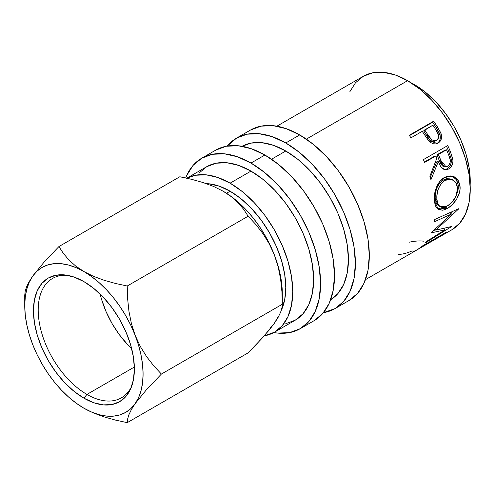 <?xml version="1.0" encoding="UTF-8"?>
<svg xmlns="http://www.w3.org/2000/svg" width="495" height="495" viewBox="0 0 495 495"><rect width="100%" height="100%" fill="white"/><g stroke="black" fill="none" stroke-linecap="round" stroke-linejoin="round"><path stroke-width="0.74" d="M67.759 275.362A68.91 39.786 -120 0 0 39.198 321.899A68.91 39.786 -120 0 0 86.934 394.422L83.921 398.172A71.373 41.209 60 0 1 34.291 321.818A71.373 41.209 60 0 1 65.909 275.059A71.373 41.209 60 0 1 83.921 281.624L93.765 288.424L103.232 297.21L111.957 307.63L119.604 319.294L125.879 331.749L130.544 344.514L133.415 357.105L134.386 369.035L133.415 379.844L130.544 389.113L125.879 396.501L119.604 401.705L111.957 404.539L103.232 404.885L93.765 402.738L83.921 398.172L74.071 391.366L64.604 382.586L55.879 372.16L48.232 360.502L41.957 348.047L37.292 335.276L34.421 322.69L33.45 310.761L34.421 299.951L37.292 290.676L41.957 283.295L48.232 278.085L55.879 275.257L64.604 274.911L74.071 277.058L83.921 281.624A71.373 41.209 60 0 1 131.064 387.907A71.373 41.209 60 0 1 83.921 398.172L86.934 394.422A68.91 39.786 60 0 1 41.914 333.698A68.91 39.786 60 0 1 52.476 278.481A68.91 39.786 60 0 1 67.766 275.362M100.163 294.104A68.91 39.786 -120 0 0 131.701 348.728M134.355 367.043L86.934 394.422L134.355 367.043M250.489 130.055A98.443 56.838 -120 0 1 299.71 134.931L313.286 144.317L326.347 156.432L338.382 170.806L348.925 186.893L357.588 204.07L364.017 221.68L367.977 239.048L369.313 255.5L367.977 270.412L364.017 283.202L357.588 293.38L348.925 300.564A98.443 56.838 -120 0 0 364.017 221.68A98.443 56.838 -120 0 0 299.71 134.931L285.788 142.968A98.443 56.838 60 0 1 350.095 229.717A98.443 56.838 60 0 1 335.004 308.602A98.443 56.838 60 0 1 323.445 312.692L335.004 308.602L343.666 301.424L350.095 291.239L354.055 278.45L355.391 263.538L354.055 247.085L350.095 229.717L343.666 212.108L335.004 194.931L324.46 178.844L312.425 164.47L299.364 152.355L285.788 142.968L299.71 134.931L286.129 128.638L273.067 125.674L261.032 126.151L250.489 130.055L236.567 138.093A98.443 56.838 60 0 1 285.788 142.968L272.207 136.676L259.145 133.712L247.11 134.188L236.567 138.099A98.443 56.838 60 0 0 227.242 146.062L236.567 138.099M215.684 150.152A98.443 56.838 -120 0 1 264.905 155.028L251.324 148.729L238.262 145.765L226.227 146.248L215.684 150.152L201.762 158.19L193.1 165.373L186.671 175.558L185.662 177.953A98.443 56.838 60 0 1 201.762 158.19A98.443 56.838 60 0 1 250.984 163.065L264.905 155.028L278.481 164.414L291.543 176.523L303.577 190.903L314.121 206.99L322.783 224.167L329.212 241.777L333.172 259.139L334.509 275.597L333.172 290.503L329.212 303.293L322.783 313.477L314.121 320.661A98.443 56.838 -120 0 0 329.212 241.777A98.443 56.838 -120 0 0 264.905 155.028L250.984 163.065A98.443 56.838 60 0 1 315.29 249.814A98.443 56.838 60 0 1 300.199 328.699A98.443 56.838 60 0 1 273.815 332.56M230.101 191.2L226.518 193.26L230.101 191.2L240.96 198.705L251.411 208.395L261.038 219.898L269.472 232.768L276.402 246.51L281.544 260.599L284.718 274.49L285.788 287.651L284.718 299.58L281.247 310.452A78.755 45.472 -120 0 0 230.101 191.2A78.755 45.472 -120 0 0 206.285 183.626L208.785 183.787L219.236 186.163L230.101 191.2M470.145 184.988A78.755 45.472 -120 0 0 414.562 84.701L414.216 84.899L414.562 84.701L425.428 92.206L435.872 101.896L445.5 113.398L453.94 126.268L460.864 140.011L466.012 154.1L469.18 167.991L470.25 181.151L470.151 184.994M285.788 323.687L295.28 320.172A88.599 51.152 -120 0 0 308.861 249.177A88.599 51.152 -120 0 0 250.984 171.103L230.101 183.162A88.599 51.152 60 0 1 287.979 261.236A88.599 51.152 60 0 1 274.397 332.232A88.599 51.152 60 0 1 264.262 335.864L274.397 332.232L282.187 325.766L287.979 316.602L291.543 305.087L292.743 291.673L291.543 276.86L287.979 261.236L282.187 245.384L274.397 229.921L264.905 215.449L254.071 202.511L242.321 191.608L230.101 183.162L250.984 171.103A88.599 51.152 -120 0 0 206.681 166.716L198.891 173.182M285.788 151.012L271.545 159.229L285.788 151.012A88.599 51.152 -120 0 0 242.074 146.291L250.977 143.105L261.812 142.671L273.562 145.344L285.788 151.012A88.599 51.152 -120 0 1 343.505 228.554A88.599 51.152 -120 0 1 330.66 299.735L337.875 293.615L343.666 284.452L347.23 272.937L348.437 259.522L347.23 244.709L343.666 229.08L337.875 213.234L330.085 197.771L320.593 183.299L309.759 170.354L298.009 159.458L285.788 151.012M407.602 80.679L306.349 139.138L407.602 80.679A88.599 51.152 -120 0 0 363.305 76.292L372.797 72.777L383.625 72.344L395.381 75.011L407.602 80.679L419.822 89.125L431.578 100.027L442.406 112.965L451.898 127.444L459.694 142.9L465.479 158.753L469.043 174.382L470.25 189.189L469.043 202.61L465.479 214.118L459.694 223.282L451.898 229.748A88.599 51.152 -120 0 0 465.479 158.753A88.599 51.152 -120 0 0 407.602 80.679M438.675 142.046L439.931 139.838L440.21 135.779L438.96 132.301L436.256 127.685A86.136 49.729 -120 0 0 432.581 122.284A86.136 49.729 60 0 1 436.256 127.685L437.37 126.794A88.599 51.152 -120 0 0 433.595 121.232L432.581 122.284L409.464 135.63L432.581 122.284L433.595 121.232A88.599 51.152 60 0 1 437.37 126.794L440.76 132.815L441.608 136.527L440.711 140.444L439.102 142.343L437.531 143.333L435.798 143.897L433.261 143.767L430.774 142.572L427.903 139.714L423.596 133.365A88.599 51.152 -120 0 0 422.229 131.324L410.986 137.82A88.599 51.152 -120 0 0 409.229 135.302L433.595 121.232L409.229 135.302A88.599 51.152 -120 0 1 410.986 137.82L422.229 131.324A88.599 51.152 -120 0 1 423.596 133.365L428.608 140.58L437.246 143.463L438.1 143.03C441.249 141.075 442.252 137.963 441.095 133.687L437.37 126.794L436.256 127.685L439.869 134.399L441.095 133.687L439.869 134.399C440.965 138.569 439.937 141.632 436.782 143.581L436.534 143.717M443.817 169.742L445.463 169.544L447.585 168.523L449.052 167.242L450.543 164.891L451.316 162.069L451.267 159.124L448.984 152.014A86.136 49.729 -120 0 0 446.496 146.291A86.136 49.729 60 0 1 448.984 152.014L450.462 151.81A88.599 51.152 -120 0 0 447.74 145.573A88.599 51.152 60 0 1 450.462 151.81L452.913 159.866L452.894 162.137L451.489 166.301L448.668 169.024L445.426 169.89L442.332 168.591L441.051 167.211L438.267 161.692L430.935 179.728A88.599 51.152 -120 0 0 429.877 176.245L436.862 158.214A88.599 51.152 -120 0 0 435.885 155.937L424.636 162.428A88.599 51.152 -120 0 0 423.38 159.638L447.74 145.573L423.38 159.638A88.599 51.152 -120 0 1 424.636 162.428L435.885 155.937L434.443 156.234L424.45 162.001L434.443 156.234L435.885 155.937A88.599 51.152 -120 0 1 436.862 158.214L429.877 176.245A88.599 51.152 -120 0 1 430.935 179.728L438.267 161.692L441.02 167.168L445.24 169.878L448.668 169.024C451.904 166.957 453.29 163.659 452.82 159.118L450.462 151.81L448.984 152.014L451.267 159.124L452.82 159.118L451.267 159.124C451.694 163.56 450.289 166.803 447.053 168.851L448.668 169.024L447.053 168.851L444.411 169.729M448.68 207.591L444.912 209.589L442.549 210.214L438.545 209.478L435.705 206.316L434.579 202.455L434.27 197.777L434.53 194.387L436.355 187.568L439.684 181.603L444.3 177.563L446.874 176.412L450.796 175.917L454.466 176.913L458.228 180.471L459.762 184.437L460.028 189.115L459.496 192.406L456.761 198.879L452.449 204.485L448.68 207.591M431.256 232.879A88.599 51.152 -120 0 0 431.43 232.446L451.52 213.995L434.412 221.772A88.599 51.152 -120 0 0 434.771 219.471L458.587 208.748A88.599 51.152 60 0 1 458.519 209.063L435.724 230.119L451.409 226.549A88.599 51.152 60 0 1 451.248 226.772L425.18 243.033A88.599 51.152 -120 0 0 426.356 241.566L445.061 229.791L431.256 232.879A88.599 51.152 -120 0 0 431.43 232.446L451.52 213.995L449.819 212.578L451.52 213.995L434.412 221.772A88.599 51.152 -120 0 0 434.771 219.471L458.587 208.748A88.599 51.152 -120 0 1 458.519 209.063L435.724 230.119L434.969 229.352L435.724 230.119L451.409 226.549A88.599 51.152 -120 0 1 451.248 226.772L425.18 243.033A88.599 51.152 -120 0 0 426.356 241.566L445.061 229.791L443.99 228.486L445.061 229.791L431.256 232.879M365.465 279.65L417.093 249.845A88.599 51.152 -120 0 0 422.278 246.052L446.645 231.982A88.599 51.152 60 0 1 441.46 235.775A88.599 51.152 60 0 1 440.191 236.468M423.404 245.78A88.599 51.152 60 0 1 419.593 248.397A88.599 51.152 60 0 1 418.331 249.09A88.599 51.152 -120 0 0 423.404 245.78L432.779 240.372L423.404 245.78L423.225 245.501L423.404 245.78M419.593 248.397L428.967 242.989A88.599 51.152 -120 0 0 432.779 240.372L432.599 240.094L432.779 240.372A88.599 51.152 -120 0 1 424.79 244.982M435.278 238.93A88.599 51.152 60 0 1 431.467 241.548A88.599 51.152 60 0 1 430.198 242.241A88.599 51.152 -120 0 0 435.278 238.93L442.771 234.599L435.278 238.93L435.093 238.652L435.278 238.93M431.467 241.548L438.96 237.216A88.599 51.152 -120 0 0 442.771 234.599L442.592 234.321L442.771 234.599A88.599 51.152 -120 0 1 435.055 239.11M186.825 178.206A88.599 51.152 60 0 1 230.101 183.162L217.874 177.495L206.124 174.828L195.29 175.255L186.825 178.206M270.078 328.21L274.379 323.266L277.8 317.227M222.824 191.021A83.674 48.312 -120 0 1 223.14 191.2A83.674 48.312 -120 0 1 274.379 254.944L269.212 243.763L262.975 233.683L255.896 224.563L248.144 216.204L127.234 286.011L248.144 216.204L243.707 209.397L238.151 202.814L231.338 196.694L223.134 191.2L213.537 186.429L202.969 182.513L191.645 179.332L179.821 176.758L58.911 246.566L44.08 262.109L32.676 276.154A83.674 48.312 60 0 1 83.921 271.576A83.674 48.312 60 0 1 135.16 335.319A83.674 48.312 60 0 1 135.16 403.642L146.477 389.695L161.395 374.059L153.642 365.7L146.563 356.579L140.326 346.5L135.16 335.319L131.398 323.551L128.935 311.244L127.617 298.652L127.234 286.011L115.409 283.443L104.086 280.257L93.518 276.34L76.193 267.702L68.607 265.06L61.275 263.705L54.332 263.649L47.897 264.899L42.081 267.43L36.977 271.204L32.676 276.154L29.255 282.193L26.767 289.216L25.257 297.111L24.75 305.737L25.257 314.944L26.767 324.584L29.255 334.484L32.676 344.477L36.977 354.389L42.081 364.054L47.897 373.304L54.332 381.985L61.275 389.942L68.607 397.052L76.193 403.178L83.921 408.22L91.643 412.094L99.229 414.73L106.561 416.091L113.504 416.147L119.939 414.897L125.755 412.36L130.859 408.592L135.16 403.642L138.581 397.603L141.069 390.574L142.579 382.685L143.086 374.059L142.579 364.846L141.069 355.212L138.581 345.312L135.16 335.319L130.859 325.407L125.755 315.742L119.939 306.492L113.504 297.811L106.561 289.847L99.229 282.744L91.643 276.618L75.716 266.075L68.904 259.955L63.348 253.372L58.911 246.566L179.821 176.758L191.645 179.332L202.969 182.513L213.537 186.429L223.14 191.2L231.338 196.694L238.151 202.814L243.707 209.397L248.144 216.204L255.896 224.563L262.975 233.683L269.212 243.763L274.379 254.944A83.674 48.312 -120 0 1 282.305 293.677L281.797 284.47L280.288 274.83L277.8 264.936L274.379 254.944L270.078 245.031L264.974 235.366L259.157 226.11L252.722 217.429L245.78 209.472L238.448 202.368L230.862 196.243L222.62 190.903M411.184 82.869L414.562 84.701A78.755 45.472 -120 0 0 411.19 82.869M349.724 91.922L355.509 82.758L363.305 76.292L276.866 126.194M282.305 293.677L282.305 304.252L161.395 374.059L282.305 304.252L281.915 291.611L280.603 279.019L278.14 266.712L274.379 254.944L278.14 266.712L280.603 279.019L281.915 291.611L282.305 304.252L281.921 307.909L280.628 312.197L278.19 317.27L274.379 323.266L269.299 329.93L255.909 344.916L248.144 352.848L127.234 422.656L127.617 418.993L128.91 414.711L131.348 409.637L135.16 403.642A83.674 48.312 60 0 1 83.921 408.22A83.674 48.312 60 0 1 32.676 344.477A83.674 48.312 60 0 1 24.75 305.737A83.674 48.312 60 0 1 32.676 276.154L28.914 282.063L26.452 287.162L25.14 291.499L24.75 295.169L25.14 291.499L26.452 287.162L28.914 282.063M83.729 408.109L93.437 412.954L104.043 416.889L115.446 420.094L127.234 422.656L248.144 352.848L263.062 337.213L274.379 323.266L278.19 317.27L280.628 312.197L281.921 307.909L282.305 304.252M83.909 408.214L93.437 412.954L104.043 416.889L115.446 420.094L127.234 422.656L127.617 418.993L128.91 414.711L131.348 409.637L135.16 403.642L146.477 389.695L161.395 374.059L153.642 365.7L146.563 356.579L140.326 346.5L135.16 335.319L131.398 323.551L128.935 311.244L127.617 298.652L127.234 286.011L115.409 283.443L104.086 280.257L93.518 276.34L83.921 271.576L75.716 266.075L68.904 259.955L63.348 253.372L58.911 246.566L44.08 262.109L32.676 276.154M423.745 241.176L421.641 240.972C418.362 240.768 414.247 241.17 409.315 242.179M412.211 250.878L411.394 251.231C406.24 253.428 401.903 254.455 398.382 254.312M412.731 251.906L417.774 249.437L422.278 246.052L446.645 231.982L442.14 235.373M435.594 229.989L433.793 230.385L435.594 229.989M453.166 211.204L450.834 213.419L453.166 211.204M447.4 208.389L445.667 207.213L437.5 208.735L440.816 209.069L445.667 207.213L447.4 208.389C454.323 204.72 461.204 194.164 459.985 185.934L457.553 179.506L452.436 176.158L444.3 177.563C437.388 181.145 433.342 192.883 434.393 200.958L438.391 209.391L447.4 208.389M451.663 176.01L456.155 179.338L458.252 185.179L459.985 185.934L458.252 185.179L455.975 196.119L457.757 191.478L458.29 188.267L458.036 183.725L456.52 179.883L452.783 176.468L451.663 176.01M438.589 205.734L436.225 202.95L435.154 198.65L435.291 193.458L436.794 188.032L439.523 183.224L442.289 180.601L446.465 178.726L449.986 178.862M451.446 179.258L449.899 178.837L443.297 179.951L444.968 180.347L443.297 179.951C437.351 184.468 434.641 190.699 435.154 198.65L436.881 199.411C436.336 191.256 439.028 184.901 444.968 180.347L451.446 179.27L455.549 182.172L457.498 187.506C457.448 195.488 454.132 201.638 447.554 205.951L440.408 206.792L438.582 205.728L435.154 198.65L436.881 199.411L437.964 203.847L438.954 205.493L441.775 207.318L443.557 207.399L446.527 206.502L451.613 202.74L455.66 196.812L457.516 190.092L457.027 185.118L456.112 183.02L453.173 179.988L450.456 179.066L447.072 179.4L443.959 180.997L441.2 183.645L438.483 188.533L437.574 191.287L436.782 196.824L437.036 200.648M436.757 161.828L438.267 161.692L436.757 161.828L430.254 177.458L436.757 161.828M445.085 166.549L442.796 166.172L441.008 164.297L436.943 154.793L445.061 150.103L436.943 154.793L439.214 160.38L444.287 166.611L445.915 166.691M447.808 166.202L445.933 166.691L440.717 160.244L439.214 160.38L440.717 160.244L438.384 154.496L436.943 154.793L438.384 154.496L446.502 149.806L445.061 150.103L446.502 149.806L438.384 154.496L442.555 164.278L444.368 166.221L445.5 166.642L446.676 166.636L448.328 165.85L450.104 162.911L450.203 159.928L448.928 155.671A88.599 51.152 -120 0 0 446.502 149.806A88.599 51.152 -120 0 1 448.928 155.671C451.063 159.928 450.691 163.437 447.808 166.202M436.157 143.909L437.809 142.876M432.995 141.446L431.646 141.106L429.382 139.404L423.671 130.866L426.814 135.785C428.911 140.196 431.758 141.91 435.359 140.939L434.202 141.384M435.86 140.592L435.359 140.939M436.639 140.314C433.007 141.236 430.118 139.448 427.965 134.949L431.677 139.695L434.202 140.797L436.639 140.314L438.254 138.476L438.644 135.803L436.287 130.457C439.214 134.349 439.331 137.635 436.639 140.314L435.117 141.056M427.965 134.949L426.814 135.785L427.965 134.949L424.729 129.882L423.671 130.866L432.853 125.192L424.729 129.882L427.965 134.949M436.287 130.457A88.599 51.152 -120 0 0 432.853 125.192A88.599 51.152 -120 0 1 436.287 130.457M201.762 158.19L212.306 154.285L224.34 153.803L237.402 156.767L250.984 163.065L264.559 172.452L277.621 184.561L289.655 198.94L300.199 215.028L308.861 232.204L315.29 249.814L319.25 267.176L320.587 283.635L319.25 298.541L315.29 311.33L308.861 321.515L300.199 328.699L289.655 332.603L277.621 333.086L273.809 332.56M274.397 332.232L295.28 320.172L303.07 313.706L308.861 304.543L312.425 293.034L313.632 279.613L312.425 264.806L308.861 249.177L303.07 233.331L295.28 217.868L285.788 203.389L274.954 190.451L263.204 179.549L250.984 171.103L238.757 165.435L227.007 162.768L216.173 163.202L206.681 166.716L186.794 178.2M101.549 299.271L106.054 311.596L112.111 323.619L119.493 334.88L127.92 344.941M131.732 386.156A68.91 39.786 60 0 1 121.386 397.832A68.91 39.786 60 0 1 86.934 394.422A68.91 39.786 -120 0 0 131.726 386.162M348.925 300.564L335.004 308.602M314.121 320.661L300.199 328.699M451.898 229.748L441.46 235.775M24.75 305.737L24.75 295.169"/></g></svg>
